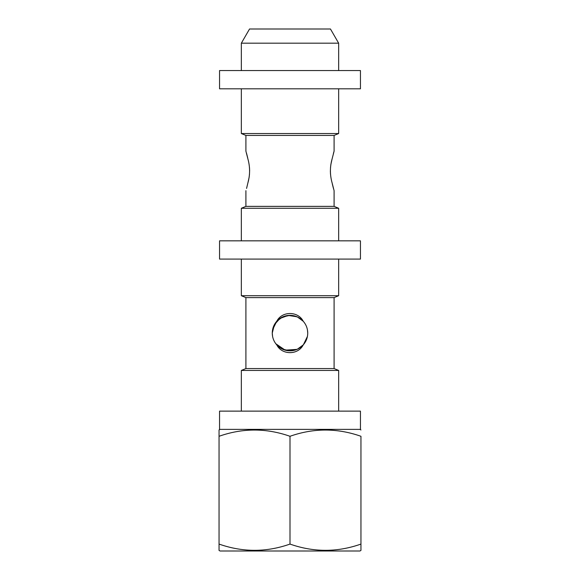 <?xml version="1.0" encoding="UTF-8"?>
<svg xmlns="http://www.w3.org/2000/svg" width="580" height="580" viewBox="0 0 580 580"><rect width="100%" height="100%" fill="white"/><g stroke="black" fill="none" stroke-linecap="round" stroke-linejoin="round"><path stroke-width="0.87" d="M219.552 259.086L360.448 259.086L360.448 240.838L219.552 240.838L219.552 259.086M249.501 167.656L249.632 170.904M249.501 174.152L249.146 177.183M249.124 177.357L247.936 182.736C250.125 174.87 250.125 166.982 247.936 159.072L245.905 151.141L245.905 135.43L241.345 133.538L338.655 133.538L334.094 135.43L245.905 135.43M246.573 188.413L247.936 182.736M330.498 174.152L330.368 170.904M330.498 167.656L330.854 164.618M330.875 164.452L332.064 159.072C329.875 166.938 329.875 174.826 332.064 182.736L334.094 190.668L334.094 206.379L245.905 206.379L241.345 208.271L241.345 240.838M334.094 135.43L334.094 151.141L332.064 159.072M272.593 329.665L276.783 321.248A17.741 17.741 0 0 1 303.217 321.248L297.424 316.97L290.022 315.339L282.619 316.948L276.783 321.24C273.84 324.582 272.332 328.526 272.259 333.079L274.412 324.619L279.995 318.435L288.18 315.433L296.96 316.76M307.436 329.832L307.741 333.079C307.668 328.548 306.168 324.604 303.217 321.248C298.084 310.996 281.996 310.902 276.783 321.248M298.33 317.419L303.217 321.248M360.949 544.076L360.949 550.413L359.941 551L220.059 551L219.051 550.413L219.051 436.29C242.643 427.967 266.293 427.967 290 436.29C313.591 427.967 337.241 427.967 360.949 436.29L360.949 544.076C337.357 552.399 313.707 552.399 290 544.076C266.409 552.399 242.759 552.399 219.051 544.076M220.059 429.367L219.051 429.954L219.051 436.29M359.941 429.367L360.949 429.954M334.094 297.605L338.655 295.713L241.345 295.713L245.905 297.605L334.094 297.605L334.094 368.554L338.655 370.446L241.345 370.446L241.345 411.126M338.655 370.446L338.655 411.126M334.094 368.554L245.905 368.554L241.345 370.446M334.094 206.379L338.655 208.271L241.345 208.271M241.345 259.086L241.345 295.713M338.655 208.271L338.655 240.838M338.655 259.086L338.655 295.713M241.345 43.188L249.538 29L330.462 29L338.655 43.188L241.345 43.188L241.345 70.557M241.345 88.805L241.345 133.538M338.655 43.188L338.655 70.557M338.655 88.805L338.655 133.538M272.593 336.487L272.259 333.079C272.332 337.611 273.832 341.555 276.783 344.911C281.894 355.149 298.019 355.25 303.217 344.911C306.16 341.569 307.668 337.625 307.741 333.079M245.905 297.605L245.905 368.554M245.905 190.668L245.905 206.379M272.259 333.079L272.6 336.509M275.855 343.781L285.179 350.146L296.96 349.392M298.33 348.739L303.217 344.911L297.424 349.189L290.022 350.813L282.619 349.204L276.783 344.911A17.741 17.741 0 0 0 303.217 344.911L306.407 339.815M303.412 344.687L307.407 336.48M307.4 336.501L304.123 343.81M333.427 153.374L334.094 151.141M333.42 188.391L332.311 183.918M246.58 153.417L247.696 157.912M307.436 336.327L306.972 338.242M290 544.076L290 436.29M219.552 429.367L360.448 429.367L360.448 411.126L219.552 411.126L219.552 429.367M219.552 88.805L360.448 88.805L360.448 70.557L219.552 70.557L219.552 88.805"/></g></svg>

